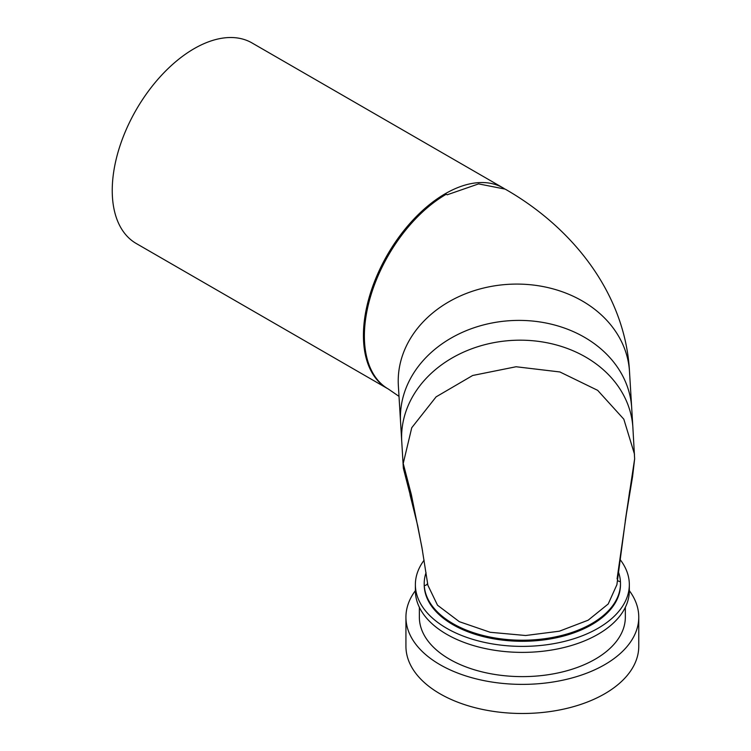 <?xml version="1.0" encoding="UTF-8"?>
<svg xmlns="http://www.w3.org/2000/svg" width="751" height="751" viewBox="0 0 751 751"><rect width="100%" height="100%" fill="white"/><g stroke="black" fill="none" stroke-linecap="round" stroke-linejoin="round"><path stroke-width="1.13" d="M387.882 388.774A115.785 66.848 -60 0 1 387.413 388.511A115.785 66.848 -60 0 1 363.428 335.5A115.785 66.848 -60 0 1 413.97 218.982A115.785 66.848 -60 0 1 503.198 187.966A115.785 66.848 -60 0 1 504.165 188.539M387.413 388.511L136.213 243.484A115.785 66.848 -60 0 1 112.237 190.472A115.785 66.848 -60 0 1 162.779 73.955A115.785 66.848 -60 0 1 251.998 42.938L503.198 187.966M399.006 396.359L388.361 389.056A115.785 66.848 -60 0 1 364.376 336.044A115.785 66.848 -60 0 1 446.254 194.246L447.192 194.791L478.603 183.892L505.207 189.13C575.97 229.59 625.611 296.88 629.507 371.661L631.704 407.971A115.785 94.476 -3.5 0 1 631.732 408.413A115.785 94.476 -3.5 0 1 631.76 409.135M422.024 547.986L411.379 494.768L403.4 464.137L403.353 468.192L401.757 441.738A115.785 94.476 -3.5 0 1 401.719 441.137L400.593 422.466A115.785 94.476 -3.5 0 1 400.555 421.949A115.785 94.476 -3.5 0 1 516.125 320.424A115.785 94.476 -3.5 0 1 522.011 320.424A115.785 94.476 -3.5 0 1 631.704 407.971M424.09 560.208A106.971 61.76 0 0 0 415.378 584.625A106.971 61.76 0 0 0 526.085 646.348A106.971 61.76 0 0 0 629.329 584.625A106.971 61.76 0 0 0 620.073 559.495M415.378 584.625L415.378 590.615A106.971 61.76 0 0 0 526.085 652.347A106.971 61.76 0 0 0 629.329 590.615L629.329 584.625M419.358 607.324L419.358 617.162A102.99 59.46 0 0 0 525.944 676.585A102.99 59.46 0 0 0 625.339 617.162L625.339 607.324M415.378 590.652A116.414 67.214 0 0 0 405.934 617.162A116.414 67.214 0 0 0 526.413 684.339A116.414 67.214 0 0 0 638.763 617.162A116.414 67.214 0 0 0 629.329 590.652M405.934 617.162L405.934 646.282A116.414 67.214 0 0 0 526.413 713.45A116.414 67.214 0 0 0 638.763 646.282L638.763 617.162M426.042 572.666A98.137 56.663 0 0 0 424.212 583.555A98.137 56.663 0 0 0 424.268 585.536A98.137 56.663 0 0 0 525.775 640.181A98.137 56.663 0 0 0 620.486 583.555A98.137 56.663 0 0 0 620.429 581.574A98.137 56.663 0 0 0 618.467 572.102M620.486 583.555L620.486 584.625A98.137 56.663 180 0 1 525.775 641.251A98.137 56.663 180 0 1 424.212 584.625L424.212 583.555M411.379 494.768L421.921 547.413L427.882 585.254L437.523 605.222L459.33 621.687L490.187 632.286L525.662 635.506L559.354 631.197L588.146 620.204L608.207 603.992L616.89 584.71L625.968 516.181L634.642 458.87L632.896 427.76A115.785 94.476 -3.5 0 0 632.877 427.338L631.722 408.413M401.719 441.137A115.785 94.476 -3.5 0 1 523.203 340.212A115.785 94.476 -3.5 0 1 632.877 427.338M403.353 468.192L410.713 496.871M403.212 463.536L411.745 427.732L436.106 396.857L472.679 375.481L516.078 366.751L559.889 371.961L597.665 390.342L623.818 419.18L634.501 454.214M632.549 476.819L634.642 458.87M617.078 578.908L629.779 490.365M625.292 520.818L625.968 516.181M400.555 421.949L398.359 385.639A115.785 94.476 -3.5 0 1 398.218 380.982A115.785 94.476 -3.5 0 1 513.937 284.113A115.785 94.476 -3.5 0 1 629.507 371.661M617.453 580.166A3.361 2.741 176.5 0 0 620.429 581.574M427.582 583.161A3.361 2.741 -3.5 0 1 424.268 585.536M422.531 550.877L417.734 525.841L410.027 494.749M632.549 476.791L625.63 518.547"/></g></svg>

